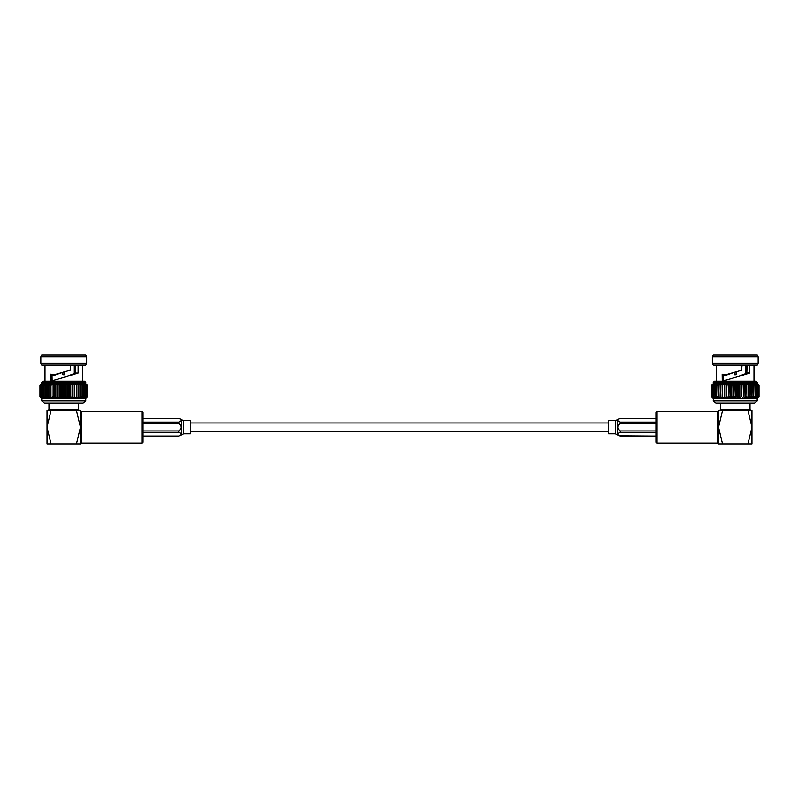 <?xml version="1.0" encoding="UTF-8"?>
<svg xmlns="http://www.w3.org/2000/svg" width="799" height="799" viewBox="0 0 799 799"><rect width="100%" height="100%" fill="white"/><g stroke="black" fill="none" stroke-linecap="round" stroke-linejoin="round"><path stroke-width="1.2" d="M657.038 411.325L657.038 443.095L656.199 442.256L656.199 412.164L657.038 411.325L717.692 411.325L718.531 410.496L747.974 410.496L751.969 427.205L747.974 443.924L751.969 443.924L751.969 410.496L747.974 410.496L750.85 410.496L750.021 409.657L750.021 403.115M747.115 365.033L746.815 373.153L735.25 377.468L722.256 381.153L722.156 374.142L724.603 375.041L741.592 370.197L742.051 365.033M723.634 380.883L723.504 374.491M724.603 375.041L726.471 375.041L735.25 371.954M722.905 380.064L722.905 375.22M746.336 365.033L746.336 373.393M745.497 373.772L745.497 365.033M736.089 371.735L736.089 374.711L734.411 374.711L734.411 372.234M725.003 374.711L724.164 374.711L725.003 374.711M746.815 373.153L749.322 373.143L735.25 377.468M747.115 372.534L749.632 372.504L749.322 373.143M749.632 365.033L749.632 372.504M757.262 355.076L713.227 355.076L712.338 356.793L758.161 356.793L757.262 355.076M712.338 363.315L713.227 365.033L757.262 365.033L758.161 363.315L712.338 363.315L712.338 356.793M716.493 381.173L716.493 365.033M745.697 373.682L745.697 365.033M757.262 383.75L757.262 382.242L755.944 381.173L714.556 381.173L713.227 382.242L713.227 383.75L757.262 383.75L759.05 385.468L757.142 383.75L758.81 385.468L756.783 383.75L758.311 385.468L756.184 383.75L757.562 385.468L755.365 383.75L756.573 385.468L754.316 383.75L755.345 385.468L753.058 383.75L753.896 385.468L751.609 383.75L752.249 385.468L749.981 383.75L750.411 385.468L748.194 383.75L748.403 385.468L746.256 383.75L746.256 385.468L744.209 383.75L743.989 385.468L742.051 383.75L741.622 385.468L739.824 383.75L739.185 385.468L737.547 383.75L736.708 385.468L735.25 383.75L734.221 385.468L732.943 383.75L731.734 385.468L730.676 383.75L729.297 385.468L728.448 383.75L726.91 385.468L726.291 383.75L724.623 385.468L724.244 383.75L722.456 385.468L722.306 383.75L720.428 385.468L720.518 383.75L718.561 385.468L718.89 383.75L716.873 385.468L717.432 383.75L715.385 385.468L716.184 383.75L714.116 385.468L715.135 383.75L712.179 385.468L713.717 383.75L711.689 385.468L713.347 383.75L711.47 385.468L713.227 383.75L711.45 385.468L711.45 396.594L711.47 385.468M759.05 385.468L759.03 396.594L757.262 398.311L759.05 396.594L759.05 385.468M713.227 398.311L711.45 396.594L713.347 398.311L713.227 400.968L715.884 403.115L754.616 403.115L757.262 400.968L757.142 398.311L758.81 396.594L758.81 385.468M759.03 396.594L757.142 398.311L713.347 398.311L711.689 396.594L711.689 385.468M711.689 396.594L711.749 385.468M712.179 385.468L712.179 396.594L713.717 398.311L711.749 396.594M712.179 396.594L712.299 385.468M712.928 385.468L712.928 396.594L714.306 398.311L712.299 396.594M712.928 396.594L713.088 385.468M713.926 385.468L713.926 396.594L715.135 398.311L713.088 396.594M713.926 396.594L714.116 385.468M715.155 385.468L715.155 396.594L716.184 398.311L714.116 396.594M715.155 396.594L715.385 385.468M716.603 385.468L716.603 396.594L717.432 398.311L715.385 396.594M716.603 396.594L716.873 385.468M718.251 385.468L718.251 396.594L718.89 398.311L716.873 396.594M718.251 396.594L718.561 385.468M720.089 385.468L720.518 398.311L718.561 396.594M720.089 396.594L720.428 385.468M722.096 385.468L722.306 398.311L720.428 396.594M722.096 396.594L722.456 385.468M726.291 383.75L726.291 398.311L724.244 396.594L724.244 385.468L724.244 398.311L722.456 396.594M724.623 396.594L724.623 385.468M726.291 398.311L726.511 385.468M726.511 396.594L726.91 385.468M728.448 383.75L728.448 398.311L726.91 396.594M728.448 398.311L728.878 385.468M728.878 396.594L729.297 385.468M730.676 383.75L730.676 398.311L729.297 396.594M730.676 398.311L731.305 396.594L731.305 385.468M731.305 396.594L731.734 385.468M732.943 383.75L732.943 398.311L731.734 396.594M732.943 398.311L733.782 396.594L733.782 385.468M733.782 396.594L734.221 385.468M735.25 383.75L735.25 398.311L734.221 396.594M735.25 398.311L736.279 396.594L736.279 385.468M736.279 396.594L736.708 385.468M737.547 383.75L737.547 398.311L736.708 396.594M737.547 398.311L738.765 396.594L738.765 385.468M738.765 396.594L739.185 385.468M739.824 383.75L739.824 398.311L739.185 396.594M739.824 398.311L741.202 396.594L741.202 385.468M741.202 396.594L741.622 385.468M742.051 383.75L741.622 396.594M742.051 398.311L743.579 396.594L743.579 385.468M743.579 396.594L743.989 385.468M744.209 383.75L743.989 396.594M744.209 398.311L745.866 396.594L745.866 385.468M745.866 396.594L746.256 385.468M746.256 398.311L746.256 396.594L746.256 398.311L748.044 396.594L748.044 385.468M748.044 396.594L748.403 385.468M750.071 385.468L750.071 396.594L748.194 398.311L748.403 396.594M750.071 396.594L750.411 385.468M751.939 385.468L751.939 396.594L749.981 398.311L750.411 396.594M751.939 396.594L752.249 385.468M753.627 385.468L753.627 396.594L751.609 398.311L752.249 396.594M753.627 396.594L753.896 385.468M755.105 385.468L755.105 396.594L753.058 398.311L753.896 396.594M755.105 396.594L755.345 385.468M756.373 385.468L756.373 396.594L754.316 398.311L755.345 396.594M756.373 396.594L756.573 385.468M757.412 385.468L757.412 396.594L755.365 398.311L756.573 396.594M757.412 396.594L757.562 385.468M758.201 385.468L758.201 396.594L756.184 398.311L757.562 396.594M758.201 396.594L758.311 385.468M758.74 385.468L758.74 396.594L756.783 398.311L758.311 396.594M754.616 403.115L716.304 403.115M657.038 443.095L717.692 443.095L718.531 443.924L722.526 443.924L718.531 427.205L722.526 410.496L719.649 410.496L720.478 409.657L750.021 409.657M718.531 443.924L718.531 410.496M722.526 443.924L747.974 443.924M656.199 423.49L620.214 423.49C617.218 425.967 617.218 428.444 620.214 430.931L656.199 430.931M656.199 432.339L620.214 432.339C617.218 433.577 617.218 434.816 620.214 436.054L656.199 436.054M656.199 418.366L620.214 418.366C617.218 419.605 617.218 420.843 620.214 422.082L656.199 422.082M619.145 435.835L656.199 436.094M617.717 419.475L617.717 434.946L615.21 433.797L608.478 433.797L608.478 420.624L615.21 420.624L620.214 418.366M141.962 411.325L142.801 412.164L142.801 442.256L141.962 443.095L141.962 411.325L81.308 411.325L81.308 443.095L80.469 443.924L76.474 443.924L80.469 427.205L80.469 443.924M75.615 365.033L75.615 373.003L63.75 377.468L50.756 381.153L50.657 374.142L53.104 375.041L70.552 370.067L70.552 365.033M52.135 380.883L52.005 374.491M53.104 375.041L54.971 375.041L63.75 371.954M75.615 373.003L78.142 373.003L63.75 377.468M78.142 365.033L78.142 373.003M74.836 365.033L74.836 373.393M73.997 373.772L73.997 365.033M64.589 371.735L64.589 374.711L62.911 374.711L62.911 372.234M53.503 374.711L52.664 374.711L53.503 374.711M86.662 356.793L85.773 355.076L41.738 355.076L40.839 356.793L86.662 356.793L86.662 363.315L40.839 363.315L40.839 356.793M40.839 363.315L41.738 365.033L85.773 365.033L86.662 363.315M82.507 381.173L82.507 365.033M74.197 373.682L74.197 365.033M84.444 381.173L43.056 381.173L41.738 382.242L85.773 382.242L84.444 381.173M85.873 383.85L87.55 385.468L85.653 383.75L87.311 385.468L85.283 383.75L86.821 385.468L84.694 383.75L86.072 385.468L83.865 383.75L85.074 385.468L82.816 383.75L83.845 385.468L81.568 383.75L82.397 385.468L80.11 383.75L80.749 385.468L78.482 383.75L78.911 385.468L76.694 383.75L76.904 385.468L74.756 383.75L74.756 385.468L72.709 383.75L72.489 385.468L70.552 383.75L70.122 385.468L68.324 383.75L67.695 385.468L66.057 383.75L65.218 385.468L63.75 383.75L62.721 385.468L61.453 383.75L60.235 385.468L59.176 383.75L57.798 385.468L56.949 383.75L55.421 385.468L54.791 383.75L53.134 385.468L52.744 383.75L50.956 385.468L50.806 383.75L48.929 385.468L49.019 383.75L47.061 385.468L47.391 383.75L45.373 385.468L45.943 383.75L43.895 385.468L44.684 383.75L42.627 385.468L43.635 383.75L40.689 385.468L42.217 383.75L40.19 385.468L41.858 383.75L39.97 385.468L41.738 383.75L85.773 383.75L85.773 382.242M39.95 385.468L39.95 396.594L39.95 385.468L39.97 396.594L41.858 398.311L39.95 396.594L41.738 398.311L41.738 400.968L85.773 400.968L85.773 398.311L41.858 398.311L40.19 396.594L42.217 398.311L40.689 396.594L42.816 398.311L41.438 396.594L43.635 398.311L42.427 396.594L44.684 398.311L43.655 396.594L45.943 398.311L45.104 396.594L47.391 398.311L46.751 396.594L49.019 398.311L48.589 396.594L50.806 398.311L50.597 396.594L52.744 398.311L52.744 396.594L54.791 398.311L55.011 396.594L56.949 398.311L57.378 396.594L59.176 398.311L59.815 396.594L61.453 398.311L62.292 396.594L63.75 398.311L64.779 396.594L66.057 398.311L67.266 396.594L68.324 398.311L69.703 396.594L70.552 398.311L72.09 396.594L72.709 398.311L74.377 396.594L74.756 398.311L76.544 396.594L76.694 398.311L78.572 396.594L78.482 398.311L80.439 396.594L80.11 398.311L82.127 396.594L81.568 398.311L83.615 396.594L82.816 398.311L84.884 396.594L83.865 398.311L86.821 396.594L85.283 398.311L87.311 396.594L85.653 398.311L87.53 396.594L85.773 398.311M87.55 385.468L87.55 396.594L87.53 385.468M87.311 385.468L87.311 396.594M87.251 385.468L87.251 396.594M86.821 385.468L86.821 396.594M86.701 385.468L86.701 396.594M86.072 385.468L86.072 396.594M85.912 385.468L85.912 396.594M85.074 385.468L85.074 396.594M84.884 385.468L84.884 396.594M83.845 385.468L83.845 396.594M83.615 385.468L83.615 396.594M82.397 385.468L82.397 396.594M82.127 385.468L82.127 396.594M80.749 385.468L80.749 396.594M80.439 385.468L80.439 396.594M78.911 385.468L78.911 396.594M78.572 385.468L78.572 396.594M76.904 385.468L76.904 396.594M76.544 385.468L76.544 396.594M74.756 385.468L74.756 396.594M74.377 385.468L74.377 396.594M72.709 383.75L72.709 398.311M72.489 385.468L72.489 396.594M72.09 385.468L72.09 396.594M70.552 383.75L70.552 398.311M70.122 385.468L70.122 396.594M69.703 385.468L69.703 396.594M68.324 383.75L68.324 398.311M67.695 385.468L67.695 396.594M67.266 385.468L67.266 396.594M66.057 383.75L66.057 398.311M65.218 385.468L65.218 396.594M64.779 385.468L64.779 396.594M63.75 383.75L63.75 398.311M62.721 385.468L62.721 396.594M62.292 385.468L62.292 396.594M61.453 383.75L61.453 398.311M60.235 385.468L60.235 396.594M59.815 385.468L59.815 396.594M59.176 383.75L59.176 398.311M57.798 385.468L57.798 396.594M57.378 385.468L57.378 396.594M56.949 383.75L56.949 398.311M55.421 385.468L55.421 396.594M55.011 385.468L55.011 396.594M54.791 383.75L54.791 398.311M53.134 385.468L53.134 396.594M52.744 398.311L52.744 396.594M50.956 385.468L50.956 396.594M50.597 385.468L50.597 396.594M48.929 385.468L48.929 396.594M48.589 385.468L48.589 396.594M47.061 385.468L47.061 396.594M46.751 385.468L46.751 396.594M45.373 385.468L45.373 396.594M45.104 385.468L45.104 396.594M43.895 385.468L43.895 396.594M43.655 385.468L43.655 396.594M42.627 385.468L42.627 396.594M42.427 385.468L42.427 396.594M41.588 385.468L41.588 396.594M41.438 385.468L41.438 396.594M40.799 385.468L40.799 396.594M40.689 385.468L40.689 396.594M40.26 385.468L40.26 396.594M40.19 385.468L40.19 396.594M85.773 400.968L83.116 403.115L44.384 403.115L41.738 400.968M51.026 443.924L47.031 427.205L47.031 443.924L76.474 443.924M51.026 410.496L47.031 410.496L47.031 427.205L51.026 410.496L76.474 410.496L80.469 427.205L80.469 410.496L76.474 410.496M48.15 410.496L48.979 409.657L48.979 403.115M80.469 410.496L81.308 411.325M142.801 418.366L178.786 418.366L142.801 418.366M142.801 422.082L178.786 422.082C181.782 420.843 181.782 419.605 178.786 418.366L142.801 418.326M142.801 430.931L178.786 430.931C181.782 428.454 181.782 425.977 178.786 423.49L142.801 423.49M142.801 436.054L178.786 436.054C181.782 434.816 181.782 433.577 178.786 432.339L142.801 432.339M179.855 418.586L178.786 418.366M190.522 420.624L183.79 420.624L183.79 433.797L190.522 433.797L190.522 420.624M181.283 419.505L183.79 420.624M717.692 443.095L717.692 411.325M757.262 382.242L713.227 382.242M713.227 400.968L757.262 400.968M620.214 430.931L620.214 432.339M620.214 422.082L620.214 423.49M615.21 433.797L615.21 420.624M48.979 409.657L78.522 409.657L78.522 403.115M178.786 423.49L178.786 422.082M178.786 432.339L178.786 430.931M178.786 418.326L181.283 419.475L181.283 434.946L178.786 436.054M608.478 422.951L190.522 422.951M608.478 431.47L190.522 431.47M753.996 381.173L753.996 365.033M758.161 363.315L758.161 356.793M720.478 409.657L720.478 403.115M620.214 418.326L656.199 418.326M617.717 434.946L620.214 436.094M141.962 443.095L81.308 443.095M51.406 380.064L51.406 375.22M45.004 381.173L45.004 365.033M41.738 383.75L41.738 382.242M78.522 409.657L79.351 410.496M178.786 436.094L142.801 436.094M181.283 434.946L183.79 433.797"/></g></svg>
